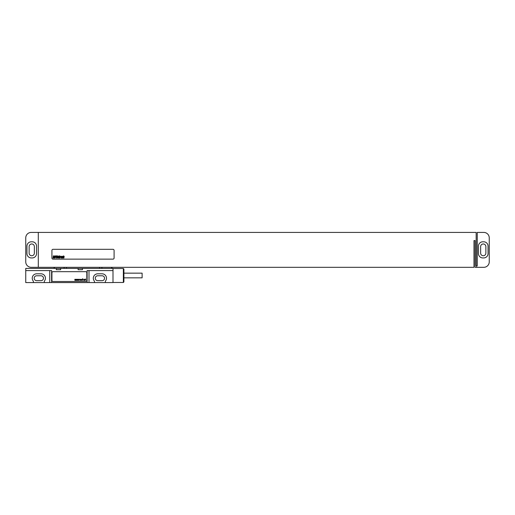 <?xml version="1.0" encoding="UTF-8"?>
<svg xmlns="http://www.w3.org/2000/svg" width="515" height="515" viewBox="0 0 515 515"><rect width="100%" height="100%" fill="white"/><g stroke="black" fill="none" stroke-linecap="round" stroke-linejoin="round"><path stroke-width="0.77" d="M38.29 267.317L31.203 267.317A5.453 5.453 0 0 1 25.75 261.865L25.75 237.872A5.453 5.453 0 0 1 31.203 232.42L476.163 232.42L476.163 265.682L477.251 265.682L477.251 232.42L483.797 232.42A5.453 5.453 0 0 1 489.25 237.872L489.25 261.865A5.453 5.453 0 0 1 483.797 267.317L475.075 267.317L475.075 240.595L473.98 240.595L473.98 267.317L38.29 267.317L38.29 232.42M31.312 241.793A4.365 4.365 0 0 0 26.947 246.157L26.947 253.573A4.365 4.365 0 0 0 31.312 257.938L32.188 257.938A4.365 4.365 0 0 0 36.546 253.573L36.546 246.157A4.365 4.365 0 0 0 32.188 241.793L31.312 241.793M29.13 246.595L29.13 253.135A2.62 2.62 0 0 0 31.75 255.755A2.62 2.62 0 0 0 34.363 253.135L34.363 246.595A2.62 2.62 0 0 0 31.75 243.975A2.62 2.62 0 0 0 29.13 246.595M480.637 246.595L480.637 253.135A2.62 2.62 0 0 0 483.25 255.755A2.62 2.62 0 0 0 485.87 253.135L485.87 246.595A2.62 2.62 0 0 0 483.25 243.975A2.62 2.62 0 0 0 480.637 246.595M478.454 253.573A4.365 4.365 0 0 0 482.813 257.938L483.688 257.938A4.365 4.365 0 0 0 488.053 253.573L488.053 246.157A4.365 4.365 0 0 0 483.688 241.793L482.813 241.793A4.365 4.365 0 0 0 478.454 246.157L478.454 253.573M476.71 267.317L476.71 265.682M53.013 249.318A1.088 1.088 0 0 0 51.925 250.412L51.925 258.047A1.088 1.088 0 0 0 53.013 259.135L112.997 259.135A1.088 1.088 0 0 0 114.085 258.047L114.085 250.412A1.088 1.088 0 0 0 112.997 249.318L53.013 249.318M25.75 282.581L112.997 282.581L112.997 268.405L25.75 268.405L25.75 282.581M56.29 268.405L56.29 269.712L60.648 269.712L60.648 268.405M78.1 268.405L78.1 269.712L82.458 269.712L82.458 268.405M87.125 282.581L87.125 270.587L112.997 270.587M25.75 270.587L51.622 270.587L51.622 282.581M89.005 270.587L89.005 282.581M44.29 282.581L44.29 281.19A4.416 4.416 0 0 0 41.02 273.806L36.655 273.806A4.416 4.416 0 0 0 33.385 281.19L33.385 282.581M49.743 270.587L49.743 282.581M105.363 282.581L105.363 281.19A4.416 4.416 0 0 0 102.092 273.806L97.728 273.806A4.416 4.416 0 0 0 94.457 281.19L94.457 282.581M36.655 275.77A2.453 2.453 0 0 0 34.202 278.222A2.453 2.453 0 0 0 36.655 280.675L41.02 280.675A2.453 2.453 0 0 0 43.472 278.222A2.453 2.453 0 0 0 41.02 275.77L36.655 275.77M97.728 275.77A2.453 2.453 0 0 0 95.275 278.222A2.453 2.453 0 0 0 97.728 280.675L102.092 280.675A2.453 2.453 0 0 0 104.545 278.222A2.453 2.453 0 0 0 102.092 275.77L97.728 275.77M123.355 268.515L123.355 282.478L123.903 281.93L123.903 269.062L123.355 268.515L112.997 268.515M123.903 273.15L142.114 273.15L142.114 277.843L123.903 277.843M86.823 272.77A1.088 1.088 0 0 0 85.735 271.675L53.013 271.675A1.088 1.088 0 0 0 51.925 272.77L51.925 280.405A1.088 1.088 0 0 0 53.013 281.493L85.735 281.493A1.088 1.088 0 0 0 86.823 280.405L86.823 272.77M53.721 256.148L53.605 256.818L53.721 256.148M53.399 255.865L53.013 258.047L53.547 257.139L53.502 258.047L53.875 258.047L54.165 255.949L53.399 255.865M55.214 256.283L54.493 255.929L54.603 257.674L54.204 257.146L54.133 257.989L54.841 257.989L54.738 256.232L54.79 256.618L55.214 256.283M55.472 255.865L55.086 258.047L55.923 256.702L56.071 255.865L55.472 255.865M56.747 255.865L56.36 258.047L57.004 257.757L57.339 255.865L56.747 255.865M57.513 255.865L57.126 258.047L57.513 255.865M58.118 256.966L58.253 256.509L58.118 256.966M58.073 257.21L58.498 257.21L58.581 256.328L57.983 256.322L57.661 257.712L58.285 257.989L58.465 257.384L58.021 257.809L58.073 257.21M58.89 255.865L58.504 258.047L58.955 257.204L59.289 258.047L59.566 256.264L59.025 256.914L58.89 255.865M59.798 255.865L59.727 258.047L60.171 256.264L59.798 255.865M60.944 256.67L60.287 256.27L59.978 258.047L60.57 256.541L60.583 256.991L60.944 256.67M61.382 256.592L61.221 257.809L61.382 256.592M61.06 256.599L61.169 258.054L61.806 256.599L61.491 256.258L61.06 256.599M62.688 256.67L62.019 256.27L61.703 258.047L62.341 256.522L62.444 258.047L62.688 256.67M62.939 256.264L62.624 258.047L62.939 256.264M63.506 255.865L63.12 258.047L63.57 257.204L63.905 258.047L64.182 256.264L63.641 256.914L63.506 255.865M74.836 279.291L74.933 280.405L75.274 279.639L75.654 280.405L75.924 279.291L75.55 280.057L75.377 279.291L75.036 280.057L74.836 279.291M76.368 279.291L76.471 280.405L76.812 279.639L77.186 280.405L77.456 279.291L77.083 280.057L76.915 279.291L76.574 280.057L76.368 279.291M77.9 279.291L78.003 280.405L78.344 279.639L78.718 280.405L78.988 279.291L78.615 280.057L78.447 279.291L78.106 280.057L77.9 279.291M79.877 280.405L80.321 279.291L79.709 279.291L79.877 280.405M80.765 279.568L81.615 279.426L80.591 279.497L81.512 280.121L80.662 280.263L81.615 280.295L80.765 279.568M82.464 280.405L82.844 278.77L81.956 279.291L82.464 280.405M84.647 280.405L84.479 279.394L83.591 279.426L84.409 279.568L83.623 279.845L83.694 280.334L84.647 280.405M84.409 279.812L83.726 280.121L84.409 279.812M85.67 280.263L85.361 279.426L85.741 279.291L85.194 279.008L84.924 279.426L85.67 280.263M111.665 268.405L111.665 267.317M101.893 268.405L101.893 267.317M99.607 268.405L99.607 267.317M66.403 268.405L66.403 267.317M64.124 268.405L64.124 267.317M54.352 268.405L54.352 267.317M111.91 268.405L111.91 267.317M54.107 268.405L54.107 267.317M112.997 282.478L123.355 282.478"/></g></svg>
